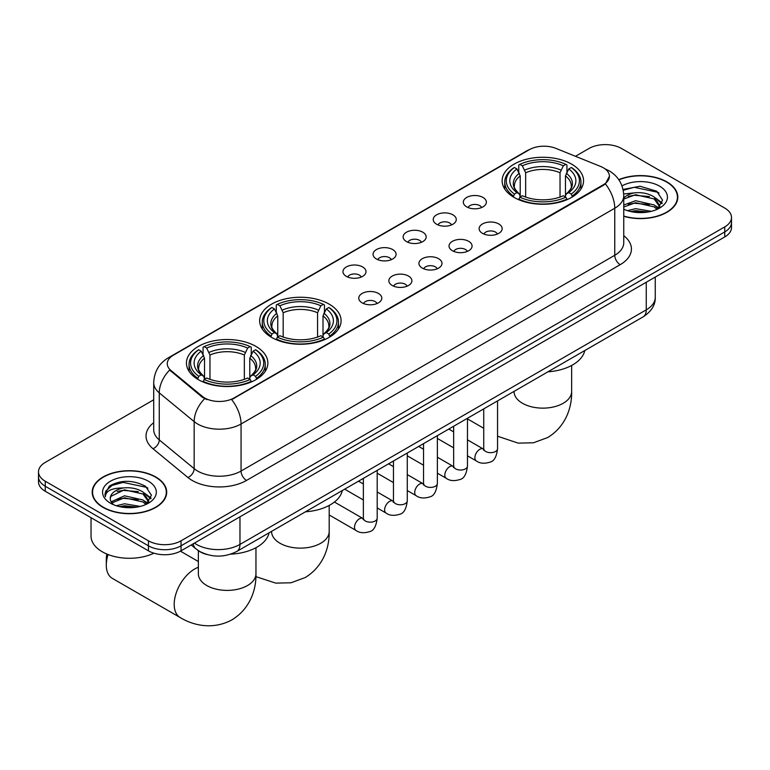 <?xml version="1.0" encoding="UTF-8"?>
<svg xmlns="http://www.w3.org/2000/svg" width="770" height="770" viewBox="0 0 770 770"><rect width="100%" height="100%" fill="white"/><g stroke="black" fill="none" stroke-linecap="round" stroke-linejoin="round"><path stroke-width="1.16" d="M329.165 304.14A40.714 23.504 0 0 0 284.794 299.039A40.714 23.504 0 0 0 259.663 320.763A40.714 23.504 0 0 0 271.589 337.375A40.714 23.504 0 0 0 315.95 342.477A40.714 23.504 0 0 0 341.091 320.763A40.714 23.504 0 0 0 329.165 304.14M255.948 346.413A40.714 23.504 0 0 0 211.577 341.312A40.714 23.504 0 0 0 186.446 363.026A40.714 23.504 0 0 0 198.371 379.649A40.714 23.504 0 0 0 242.733 384.75A40.714 23.504 0 0 0 267.864 363.026A40.714 23.504 0 0 0 255.948 346.413M571.629 164.145A40.714 23.504 0 0 0 527.267 159.053A40.714 23.504 0 0 0 502.136 180.767A40.714 23.504 0 0 0 514.052 197.39A40.714 23.504 0 0 0 558.423 202.481A40.714 23.504 0 0 0 583.554 180.767A40.714 23.504 0 0 0 571.629 164.145M466.687 206.861A11.521 6.651 180 0 1 464.406 204.984A11.521 6.651 180 0 1 468.218 196.716A11.521 6.651 180 0 1 482.983 197.457A11.521 6.651 180 0 1 485.273 204.984A11.521 6.651 180 0 1 466.687 206.861M481.587 207.553A6.911 3.994 0 0 0 479.729 205.609A6.911 3.994 0 0 0 472.915 204.599A6.911 3.994 0 0 0 468.093 207.553M436.6 224.234A11.521 6.651 180 0 1 434.319 222.357A11.521 6.651 180 0 1 438.13 214.089A11.521 6.651 180 0 1 452.895 214.83A11.521 6.651 180 0 1 455.186 222.357A11.521 6.651 180 0 1 436.6 224.234M451.49 224.927A6.911 3.994 0 0 0 449.642 222.982A6.911 3.994 0 0 0 442.827 221.972A6.911 3.994 0 0 0 438.005 224.927M406.512 241.607A11.521 6.651 180 0 1 404.221 239.73A11.521 6.651 180 0 1 408.042 231.462A11.521 6.651 180 0 1 422.807 232.203A11.521 6.651 180 0 1 425.088 239.73A11.521 6.651 180 0 1 406.512 241.607M421.402 242.3A6.911 3.994 0 0 0 419.544 240.356A6.911 3.994 0 0 0 412.739 239.345A6.911 3.994 0 0 0 407.917 242.3M376.414 258.98A11.521 6.651 180 0 1 374.133 257.103A11.521 6.651 180 0 1 377.945 248.835A11.521 6.651 180 0 1 392.71 249.576A11.521 6.651 180 0 1 395 257.103A11.521 6.651 180 0 1 376.414 258.98M391.314 259.673A6.911 3.994 0 0 0 389.456 257.729A6.911 3.994 0 0 0 382.642 256.718A6.911 3.994 0 0 0 377.82 259.673M346.327 276.353A11.521 6.651 180 0 1 344.036 274.476A11.521 6.651 180 0 1 347.857 266.208A11.521 6.651 180 0 1 362.622 266.949A11.521 6.651 180 0 1 364.913 274.476A11.521 6.651 180 0 1 346.327 276.353M361.217 277.046A6.911 3.994 0 0 0 359.359 275.102A6.911 3.994 0 0 0 352.554 274.091A6.911 3.994 0 0 0 347.732 277.046M482.501 233.358A11.521 6.651 180 0 1 480.211 231.481A11.521 6.651 180 0 1 484.032 223.213A11.521 6.651 180 0 1 498.796 223.955A11.521 6.651 180 0 1 501.078 231.481A11.521 6.651 180 0 1 482.501 233.358M497.391 234.051A6.911 3.994 0 0 0 495.534 232.107A6.911 3.994 0 0 0 488.719 231.096A6.911 3.994 0 0 0 483.906 234.051M452.404 250.731A11.521 6.651 180 0 1 450.123 248.854A11.521 6.651 180 0 1 453.934 240.587A11.521 6.651 180 0 1 468.699 241.328A11.521 6.651 180 0 1 470.99 248.854A11.521 6.651 180 0 1 452.404 250.731M467.294 251.424A6.911 3.994 0 0 0 465.446 249.48A6.911 3.994 0 0 0 458.631 248.469A6.911 3.994 0 0 0 453.809 251.424M422.316 268.104A11.521 6.651 180 0 1 420.025 266.228A11.521 6.651 180 0 1 423.847 257.96A11.521 6.651 180 0 1 438.611 258.701A11.521 6.651 180 0 1 440.892 266.228A11.521 6.651 180 0 1 422.316 268.104M437.206 268.797A6.911 3.994 0 0 0 435.348 266.853A6.911 3.994 0 0 0 428.543 265.842A6.911 3.994 0 0 0 423.721 268.797M392.228 285.478A11.521 6.651 180 0 1 389.938 283.601A11.521 6.651 180 0 1 393.759 275.333A11.521 6.651 180 0 1 408.524 276.074A11.521 6.651 180 0 1 410.805 283.601A11.521 6.651 180 0 1 392.228 285.478M407.118 286.171A6.911 3.994 0 0 0 405.261 284.226A6.911 3.994 0 0 0 398.446 283.216A6.911 3.994 0 0 0 393.624 286.171M362.131 302.851A11.521 6.651 180 0 1 359.85 300.974A11.521 6.651 180 0 1 363.661 292.706A11.521 6.651 180 0 1 378.426 293.447A11.521 6.651 180 0 1 380.717 300.974A11.521 6.651 180 0 1 362.131 302.851M377.021 303.544A6.911 3.994 0 0 0 375.173 301.599A6.911 3.994 0 0 0 368.358 300.589A6.911 3.994 0 0 0 363.536 303.544M600.581 166.445A20.742 11.973 180 0 1 603.353 167.783A20.742 11.973 180 0 1 609.426 176.253A20.742 11.973 180 0 1 603.353 184.723L234.003 397.965A20.742 11.973 180 0 1 202.346 396.367L171.027 370.543A20.742 11.973 180 0 1 167.273 363.681A20.742 11.973 180 0 1 173.356 355.211L529.298 149.707A20.742 11.973 180 0 1 555.853 148.36L600.581 166.445M206.986 554.525A23.042 13.302 180 0 1 197.678 550.165M623.758 216.303A37.258 21.512 0 0 0 677.812 197.11A37.258 21.512 0 0 0 666.907 181.903A37.258 21.512 0 0 0 618.772 179.66M155.781 476.996A37.258 21.512 0 0 0 115.182 472.328A37.258 21.512 0 0 0 92.188 492.203A37.258 21.512 0 0 0 103.093 507.411A37.258 21.512 0 0 0 143.701 512.069A37.258 21.512 0 0 0 166.695 492.203A37.258 21.512 0 0 0 155.781 476.996M92.573 494.138A37.258 21.512 0 0 0 92.439 494.706M609.426 176.253L605.364 183.876L603.353 185.339L231.664 399.63A26.883 15.525 60 0 1 241.058 423.991A30.723 17.739 180 0 1 197.611 423.991A30.723 17.739 180 0 1 194.165 421.623L159.265 392.854A30.723 17.739 180 0 1 153.711 382.68L153.711 429.718A30.723 17.739 0 0 0 159.265 439.891L194.165 468.661A30.723 17.739 0 0 0 197.611 471.038A30.723 17.739 0 0 0 241.058 471.038L614.758 255.284A30.723 17.739 0 0 0 623.758 242.733L623.758 195.696A30.723 17.739 180 0 1 614.758 208.237A26.883 15.525 -120 0 0 605.364 183.876M153.711 399.794L45.247 462.414A23.042 13.302 0 0 0 38.5 471.817L38.5 481.856A23.042 13.302 0 0 0 45.247 491.26L148.446 550.839L148.446 545.824A23.042 13.302 0 0 0 181.037 545.824L724.753 231.914A23.042 13.302 0 0 0 731.5 222.511A23.042 13.302 0 0 1 724.753 231.914L181.037 545.824A23.042 13.302 0 0 1 148.446 545.824L45.247 486.245L148.446 545.824L148.446 540.809A23.042 13.302 0 0 0 181.037 540.809L724.753 226.9A23.042 13.302 0 0 0 731.5 217.496A23.042 13.302 0 0 0 724.753 208.083L621.554 148.504A23.042 13.302 0 0 0 588.963 148.504L575.469 156.291M38.5 476.832A23.042 13.302 0 0 0 45.247 486.245A23.042 13.302 0 0 1 38.5 476.832M207.005 399.63L202.346 397.272L169.631 370.043A26.883 17.98 129.5 0 0 159.265 392.854L159.265 439.891A7.681 5.14 -50.5 0 1 152.98 448.708A38.404 22.176 180 0 1 153.711 422.682M38.5 471.817A23.042 13.302 0 0 0 45.247 481.221L148.446 540.809M166.445 494.706A37.258 21.512 0 0 0 166.31 494.138M677.562 199.623A37.258 21.512 0 0 0 677.427 199.045M148.446 550.839A23.042 13.302 0 0 0 181.037 550.839L724.753 236.939A23.042 13.302 0 0 0 731.5 227.525L731.5 217.496M623.758 216.062A36.873 21.291 0 0 0 677.427 197.11A36.873 21.291 0 0 0 666.628 182.057A36.873 21.291 0 0 0 618.916 179.872M627.444 210.662L635.587 208.67L651.372 211.317M630.63 211.538L635.587 210.662L648.061 212.01M623.758 205.013L635.587 200.701L654.134 204.907L658.09 208.67M623.758 207.005L635.587 202.693L654.134 206.889L657.06 209.363M623.71 193.982L634.519 192.856A19.202 11.088 0 0 0 623.758 198.015M634.519 192.856C641.891 192.086 648.427 193.443 654.134 196.937L659.765 205.783L659.63 207.245M623.758 199.035L635.587 194.733L654.134 198.93L659.697 206.774M623.758 208.824L624.576 209.594M623.758 209.228A26.883 15.525 0 0 0 659.572 208.083A26.883 15.525 0 0 0 659.572 186.138A26.883 15.525 0 0 0 621.996 185.878M657.378 209.219L662.547 200.133L656.656 191.191L640.034 186.225L623.055 189.449M623.238 190.305L634.22 187.303L657.869 192.288L659.024 193.087M628.282 196.369L634.22 195.272L649.428 196.562M657.667 200.123L661.94 203.703M628.282 204.339L634.22 203.232L649.428 204.522M657.667 208.093L658.292 208.497M631.15 211.644L634.22 211.201L647.772 212.058M655.395 197.852L662.181 202.991M655.395 205.821L658.928 207.948M103.373 507.257A36.873 21.291 0 0 0 143.547 511.867A36.873 21.291 0 0 0 166.31 492.203A36.873 21.291 0 0 0 155.511 477.15A36.873 21.291 0 0 0 115.327 472.53A36.873 21.291 0 0 0 92.573 492.203A36.873 21.291 0 0 0 103.373 507.257M91.033 517.69L91.033 536.103A38.404 22.176 0 0 0 102.285 551.782A38.404 22.176 0 0 0 153.933 553.187M116.328 505.755L124.471 503.763L140.256 506.41M119.514 506.631L124.471 505.755L136.945 507.103M111.15 501.857L124.471 495.793L143.018 499.99L146.974 503.763M111.814 502.945L124.471 497.786L143.018 501.982L145.944 504.456M146.262 504.312L151.43 495.216L145.53 486.284C132.902 479.758 120.852 479.681 109.379 486.053L104.951 494.157L105.375 496.766C105.625 490.923 111.631 487.988 123.402 487.949A19.202 11.088 0 0 0 110.235 498.469A19.202 11.088 0 0 0 111.169 501.886L113.459 504.687M123.402 487.949C130.765 487.179 137.31 488.536 143.018 492.03L148.649 500.875L148.514 502.338M110.245 498.691L110.89 496.332L124.471 489.826L143.018 494.022L148.581 501.867M148.446 481.221A26.883 15.525 0 0 0 110.428 481.221A26.883 15.525 0 0 0 110.428 503.176A26.883 15.525 0 0 0 148.456 503.176A26.883 15.525 0 0 0 148.446 481.221M104.961 494.35L105.788 491.067L112.131 485.389L123.104 482.395L146.752 487.381L147.907 488.18M117.165 491.462L123.104 490.365L138.311 491.645M146.55 495.216L150.814 498.796M117.165 499.432L123.104 498.325L138.311 499.615M146.55 503.185L147.176 503.59M120.024 506.737L123.104 506.294L136.656 507.151M144.279 492.944L151.064 498.084M144.279 500.914L147.802 503.041M513.321 196.956L514.418 194.05A36.565 21.108 0 0 1 514.418 167.494L516.93 168.948A33.033 19.067 0 0 0 516.93 192.596L519.413 194.011L520.212 196.966M520.212 195.763L520.212 175.906L516.93 168.948M518.759 172.095L518.759 164.982L519.846 164.356A36.565 21.108 0 0 1 565.844 164.356L563.322 165.81A33.033 19.067 0 0 0 522.358 165.81L525.65 172.769L525.65 197.053M560.04 197.053L560.04 172.769L563.322 165.81M547.922 371.823A42.244 24.39 0 0 0 584.786 350.533M518.759 199.064A38.096 21.993 0 0 0 566.932 199.064L565.844 197.178A36.565 21.108 0 0 1 519.846 197.178L518.759 199.719M566.932 199.719L566.932 199.064M514.418 167.494L513.321 168.12A38.096 21.993 0 0 0 504.745 182.028A38.096 21.993 0 0 0 513.321 195.936M565.844 164.356L566.932 164.982L566.932 172.095M519.846 197.178L522.358 195.734A33.033 19.067 0 0 0 563.322 195.734L565.844 197.178M516.93 192.596L514.418 194.05M522.358 165.81L519.846 164.356M519.413 173.221A29.549 17.055 0 0 0 519.413 194.011L519.548 194.098C515.351 190.036 513.648 187.283 514.418 185.83A28.423 16.411 0 0 1 520.212 175.906M572.36 195.936A38.096 21.993 0 0 0 580.946 182.028A38.096 21.993 0 0 0 572.36 168.12L571.273 167.494A36.565 21.108 0 0 1 571.273 194.05L572.36 196.956M571.273 194.05L568.76 192.596A33.033 19.067 0 0 0 568.76 168.948L571.273 167.494M568.76 168.948L565.469 175.906L565.469 195.763L566.277 194.011L568.76 192.596M565.469 175.906A28.423 16.411 0 0 1 571.263 185.83C572.043 187.293 570.329 190.046 566.133 194.098L566.277 194.011A29.549 17.055 0 0 0 566.277 173.221M565.469 196.966L565.469 195.763M270.857 336.942L271.945 334.036A36.565 21.108 0 0 1 271.945 307.48L274.457 308.934A33.033 19.067 0 0 0 274.457 332.582L276.94 333.997L277.749 336.962M277.749 335.749L277.749 315.892L274.457 308.934M276.286 312.081L276.286 304.968L277.383 304.342A36.565 21.108 0 0 1 323.371 304.342L320.859 305.796A33.033 19.067 0 0 0 279.895 305.796L283.177 312.755L283.177 337.039M317.567 337.039L317.567 312.755L320.859 305.796M305.449 511.809A42.244 24.39 0 0 0 342.313 490.529M276.286 339.06A38.096 21.993 0 0 0 324.459 339.06L323.371 337.173A36.565 21.108 0 0 1 277.383 337.173L276.286 339.705M324.459 339.705L324.459 339.06M271.945 307.48L270.857 308.106A38.096 21.993 0 0 0 262.272 322.014A38.096 21.993 0 0 0 270.857 335.922M323.371 304.342L324.459 304.968L324.459 312.081M277.383 337.173L279.895 335.72A33.033 19.067 0 0 0 320.859 335.72L323.371 337.173M274.457 332.582L271.945 334.036M279.895 305.796L277.383 304.342M276.94 313.207A29.549 17.055 0 0 0 276.94 333.997L277.084 334.084C272.888 330.032 271.175 327.269 271.954 325.816A28.423 16.411 0 0 1 277.749 315.892M329.897 335.922A38.096 21.993 0 0 0 338.473 322.014A38.096 21.993 0 0 0 329.897 308.106L328.8 307.48A36.565 21.108 0 0 1 328.8 334.036L329.897 336.942M328.8 334.036L326.288 332.582A33.033 19.067 0 0 0 326.288 308.934L328.8 307.48M326.288 308.934L323.005 315.892L323.005 335.749L323.804 333.997L326.288 332.582M323.005 315.892A28.423 16.411 0 0 1 328.8 325.816C329.57 327.279 327.856 330.032 323.669 334.084L323.804 333.997A29.549 17.055 0 0 0 323.804 313.207M323.005 336.962L323.005 335.749M108.07 554.535A28.808 16.632 120 0 0 106.299 565.141L106.299 558.876A21.127 12.195 -60 0 1 106.828 554.025M106.299 565.141A28.808 16.632 120 0 0 112.266 578.328L180.161 617.53A28.808 16.632 -60 0 1 175.743 594.45A28.808 16.632 -60 0 1 194.569 569.068A28.808 16.632 -60 0 1 198.352 567.288M197.64 379.215L198.727 376.309A36.565 21.108 0 0 1 198.727 349.753L201.24 351.207A33.033 19.067 0 0 0 201.24 374.855L203.723 376.27L204.531 379.235M204.531 378.022L204.531 358.166L201.24 351.207M203.068 354.354L203.068 347.241L204.156 346.615A36.565 21.108 0 0 1 250.154 346.615L247.642 348.069A33.033 19.067 0 0 0 206.678 348.069L209.96 355.028L209.96 379.312M244.35 379.312L244.35 355.028L247.642 348.069M230.653 554.169A42.244 24.39 0 0 0 269.096 532.801M203.068 381.333A38.096 21.993 0 0 0 251.241 381.333L250.154 379.446A36.565 21.108 0 0 1 204.156 379.446L203.068 381.978M251.241 381.978L251.241 381.333M198.727 349.753L197.64 350.379A38.096 21.993 0 0 0 189.054 364.287A38.096 21.993 0 0 0 197.64 378.195M250.154 346.615L251.241 347.241L251.241 354.354M204.156 379.446L206.678 377.993A33.033 19.067 0 0 0 247.642 377.993L250.154 379.446M201.24 374.855L198.727 376.309M206.678 348.069L204.156 346.615M203.723 355.48A29.549 17.055 0 0 0 203.723 376.27L203.867 376.357C199.671 372.305 197.957 369.542 198.737 368.089A28.423 16.411 0 0 1 204.531 358.166M256.68 378.195A38.096 21.993 0 0 0 265.255 364.287A38.096 21.993 0 0 0 256.68 350.379L255.582 349.753A36.565 21.108 0 0 1 255.582 376.309L256.68 379.215M255.582 376.309L253.07 374.855A33.033 19.067 0 0 0 253.07 351.207L255.582 349.753M253.07 351.207L249.788 358.166L249.788 378.022L250.587 376.27L253.07 374.855M249.788 358.166A28.423 16.411 0 0 1 255.582 368.089C256.352 369.552 254.639 372.305 250.452 376.357L250.587 376.27A29.549 17.055 0 0 0 250.587 355.48M249.788 379.235L249.788 378.022M171.027 370.543L171.027 371.458M202.346 396.367L202.346 397.272M234.003 397.965L234.003 398.581M603.353 184.723L603.353 185.339M246.496 480.442A7.681 4.437 60 0 1 241.058 471.038L241.058 423.991L614.758 208.237L614.758 255.284A7.681 4.437 60 0 0 620.187 264.688L246.496 480.442A38.404 22.176 180 0 1 192.173 480.442A38.404 22.176 180 0 1 187.87 477.477L152.98 448.708M623.758 195.696C623.238 184.646 618.387 176.369 609.195 170.844L605.316 168.957A26.883 12.59 112 0 0 604.951 168.823M171.065 356.78A26.883 15.525 -120 0 0 168.284 357.829C159.092 363.344 154.231 371.631 153.711 382.68M168.284 357.829L527.036 150.699A26.883 15.525 60 0 1 529.077 149.832M204.637 398.696A26.883 17.98 129.5 0 0 194.165 421.623L194.165 468.661A7.681 5.14 -50.5 0 1 187.87 477.477M623.758 235.707A38.404 22.176 180 0 1 620.187 264.688M181.037 540.809L181.037 550.839M724.753 226.9L724.753 236.939M45.247 481.221L45.247 491.26M194.454 543.1A30.723 17.739 0 0 0 196.523 544.419A30.723 17.739 0 0 0 239.97 544.419L646.261 309.848A30.723 17.739 0 0 0 655.26 297.307C655.491 304.93 651.43 311.455 643.085 316.884L236.794 551.445A15.362 8.874 60 0 0 239.97 544.419L239.97 516.814M646.261 282.253L646.261 309.848A15.362 8.874 60 0 1 643.085 316.884M193.212 543.812A15.362 10.28 129.5 0 0 195.888 548.808L191.22 544.968M571.648 365.452L571.648 391.507A28.808 16.632 180 0 1 563.216 403.268A28.808 16.632 180 0 1 522.474 403.268A28.808 16.632 180 0 1 514.042 391.507L514.1 392.633M560.04 172.769A28.423 16.411 0 0 0 525.65 172.769M560.839 170.083A29.549 17.055 0 0 0 524.842 170.083M329.185 505.438L329.185 531.493A28.808 16.632 180 0 1 320.744 543.254A28.808 16.632 180 0 1 280.011 543.254A28.808 16.632 180 0 1 271.569 531.493L271.637 532.619M317.567 312.755A28.423 16.411 0 0 0 283.177 312.755M318.376 310.079A29.549 17.055 0 0 0 282.378 310.079M255.958 547.711L255.958 573.765A28.808 16.632 180 0 1 247.526 585.527A28.808 16.632 180 0 1 206.784 585.527A28.808 16.632 180 0 1 198.352 573.765L198.419 574.892M244.35 355.028A28.423 16.411 0 0 0 209.96 355.028M245.158 352.352A29.549 17.055 0 0 0 209.161 352.352M497.555 400.9L497.555 448.679A6.911 3.994 180 0 1 495.216 451.672A6.911 3.994 180 0 1 485.755 451.499A6.911 3.994 180 0 1 483.733 448.679L483.512 450.171L484.128 449.661M497.555 448.679C496.612 456.706 494.128 461.192 490.105 462.125C484.388 463.896 479.797 463.502 476.322 460.932A6.911 3.994 -60 0 1 475.263 455.397A6.911 3.994 -60 0 1 479.787 449.305A6.911 3.994 -60 0 1 480.085 449.141A6.911 3.994 -60 0 1 483.242 448.958L483.714 449.208M467.467 418.274L467.467 466.052A6.911 3.994 180 0 1 465.128 469.046A6.911 3.994 180 0 1 455.667 468.872A6.911 3.994 180 0 1 453.646 466.052L453.414 467.544L454.04 467.034M467.467 466.052C466.524 474.079 464.031 478.565 460.008 479.498C454.3 481.269 449.709 480.875 446.234 478.305A6.911 3.994 -60 0 1 445.175 472.77A6.911 3.994 -60 0 1 449.69 466.678A6.911 3.994 -60 0 1 449.998 466.514A6.911 3.994 -60 0 1 453.145 466.331L453.617 466.582M437.379 435.647L437.379 483.425A6.911 3.994 180 0 1 435.031 486.419A6.911 3.994 180 0 1 425.579 486.245A6.911 3.994 180 0 1 423.548 483.425L423.327 484.917L423.943 484.407M437.379 483.425C436.426 491.453 433.943 495.938 429.92 496.871C424.212 498.642 419.611 498.248 416.147 495.678A6.911 3.994 -60 0 1 415.088 490.144A6.911 3.994 -60 0 1 419.602 484.051A6.911 3.994 -60 0 1 419.91 483.887A6.911 3.994 -60 0 1 423.057 483.704L423.529 483.955M407.282 453.02L407.282 500.798A6.911 3.994 180 0 1 404.943 503.792A6.911 3.994 180 0 1 395.482 503.619A6.911 3.994 180 0 1 393.46 500.798L393.239 502.29L393.855 501.78M407.282 500.798C406.339 508.826 403.855 513.311 399.822 514.245C394.115 516.015 389.524 515.621 386.049 513.051A6.911 3.994 -60 0 1 384.99 507.517A6.911 3.994 -60 0 1 389.505 501.424A6.911 3.994 -60 0 1 389.812 501.26A6.911 3.994 -60 0 1 392.969 501.078L393.441 501.328M377.194 470.393L377.194 518.172A6.911 3.994 180 0 1 374.855 521.165A6.911 3.994 180 0 1 365.394 520.992A6.911 3.994 180 0 1 363.363 518.172L363.142 519.663L363.767 519.153M377.194 518.172C376.241 526.199 373.758 530.684 369.735 531.618C364.027 533.389 359.436 532.994 355.961 530.424A6.911 3.994 -60 0 1 354.903 524.89A6.911 3.994 -60 0 1 359.417 518.797A6.911 3.994 -60 0 1 359.725 518.634A6.911 3.994 -60 0 1 362.872 518.451L363.344 518.701M527.036 150.699L531.964 148.408M236.794 551.445C224.426 557.663 212.068 557.663 199.7 551.445L195.888 548.808M655.26 297.307L655.26 277.056M677.427 200.19L677.427 197.11M659.765 207.101L659.765 205.783M166.31 495.283L166.31 492.203M148.649 502.194L148.649 500.875M92.573 495.283L92.573 492.203M571.648 391.507C572.043 405.973 566.662 425.945 547.701 437.553L533.437 442.789L518.22 443.135L497.555 436.224M483.733 428.274L467.467 418.88M504.745 189.054L504.745 182.028M580.946 189.054L580.946 182.028M329.185 531.493C329.57 545.959 324.189 565.94 305.228 577.538L290.973 582.784L275.756 583.121L255.9 576.643M262.272 329.04L262.272 322.014M338.473 329.04L338.473 322.014M255.958 573.765C256.352 588.232 250.972 608.213 232.011 619.812C212.481 630.428 192.5 625.105 180.161 617.53M189.054 371.313L189.054 364.287M265.255 371.313L265.255 364.287M198.352 561.513L180.45 551.176M198.352 550.675L198.352 573.765M476.322 460.932L467.467 455.821M453.646 447.842L437.379 438.448M483.733 408.88L483.733 448.679M483.242 448.958L467.467 439.853M453.646 431.874L448.775 429.063M446.234 478.305L437.379 473.194M423.548 465.215L407.282 455.821M453.646 426.253L453.646 466.052M453.145 466.331L437.379 457.226M423.548 449.247L418.678 446.436M416.147 495.678L407.282 490.567M393.46 482.588L377.194 473.194M423.548 443.626L423.548 483.425M423.057 483.704L407.282 474.599M393.46 466.62L388.59 463.81M386.049 513.051L377.194 507.94M363.363 499.961L344.671 489.162M393.46 460.999L393.46 500.798M392.969 501.078L377.194 491.972M363.363 483.993L358.502 481.183M355.961 530.424L329.185 514.966M363.363 478.372L363.363 518.172M362.872 518.451L334.43 502.03"/></g></svg>
